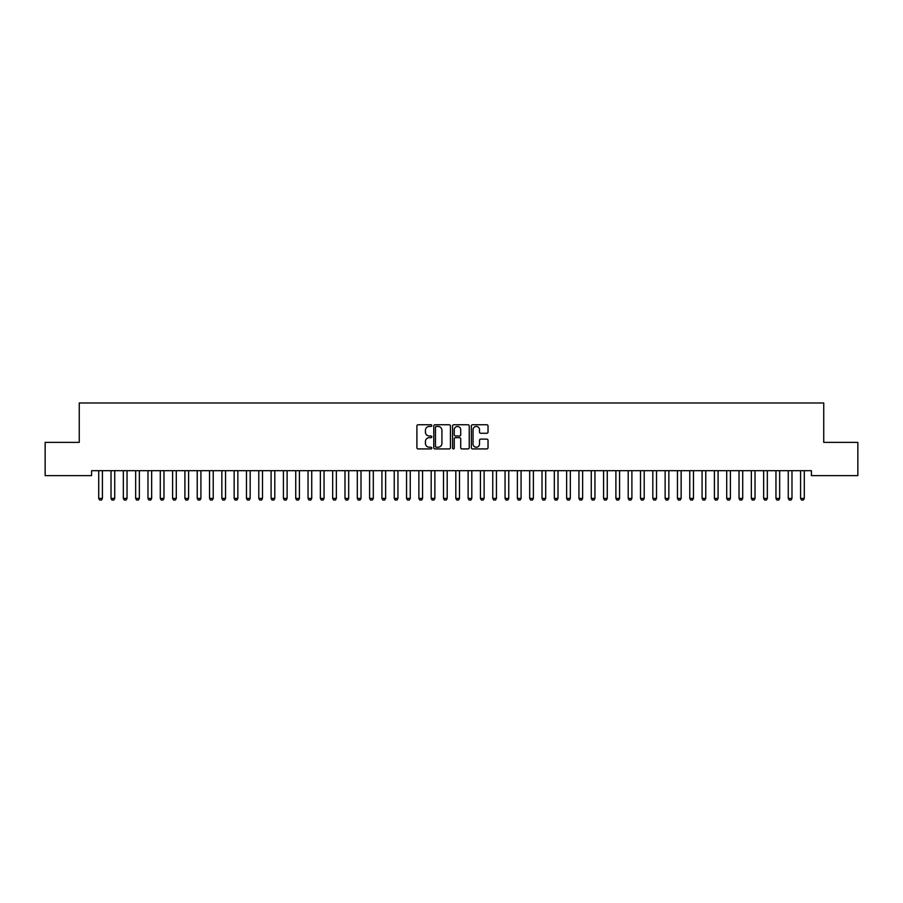 <?xml version="1.0" encoding="UTF-8"?>
<svg xmlns="http://www.w3.org/2000/svg" width="903" height="903" viewBox="0 0 903 903"><rect width="100%" height="100%" fill="white"/><g stroke="black" fill="none" stroke-linecap="round" stroke-linejoin="round"><path stroke-width="1.35" d="M431.803 425.595A0.847 0.847 0 0 0 430.957 424.749L418.112 424.749A1.208 1.208 0 0 0 416.904 425.956L416.904 447.707A1.208 1.208 0 0 0 418.112 448.926L430.957 448.926A0.847 0.847 0 0 0 431.803 448.08A0.847 0.847 0 0 0 430.957 447.233L429.286 447.233A3.872 3.872 0 0 1 425.426 443.362L425.426 441.544A3.872 3.872 0 0 1 429.286 437.684L430.957 437.684A0.847 0.847 0 0 0 431.803 436.838A0.847 0.847 0 0 0 430.957 435.991L429.286 435.991A3.872 3.872 0 0 1 425.426 432.119L425.426 430.302A3.872 3.872 0 0 1 429.286 426.442L430.957 426.442A0.847 0.847 0 0 0 431.803 425.595M486.819 433.271A1.208 1.208 0 0 0 488.026 432.063L488.026 425.956A1.208 1.208 0 0 0 486.819 424.749L472.562 424.749A1.208 1.208 0 0 0 471.355 425.956L471.355 447.707A1.208 1.208 0 0 0 472.562 448.926L486.819 448.926A1.208 1.208 0 0 0 488.026 447.707L488.026 440.337A1.208 1.208 0 0 0 486.819 439.129L480.723 439.129A1.208 1.208 0 0 0 479.516 440.337L479.516 443.994A3.228 3.228 0 0 1 476.276 447.233A3.228 3.228 0 0 1 473.048 443.994L473.048 429.67A3.228 3.228 0 0 1 476.276 426.442A3.228 3.228 0 0 1 479.516 429.67L479.516 432.063A1.208 1.208 0 0 0 480.723 433.271L486.819 433.271M811.425 470.7L91.575 470.7L91.575 475.621L45.15 475.621L45.15 442.38L79.261 442.38L79.261 402.975L823.739 402.975L823.739 442.38L857.85 442.38L857.85 475.621L811.425 475.621L811.425 470.7M450.439 425.956A1.208 1.208 0 0 0 449.231 424.749L434.975 424.749A1.208 1.208 0 0 0 433.767 425.956L433.767 447.707A1.208 1.208 0 0 0 434.975 448.926L449.231 448.926A1.208 1.208 0 0 0 450.439 447.707L450.439 425.956M453.769 424.749L468.025 424.749A1.208 1.208 0 0 1 469.233 425.956L469.233 447.707A1.208 1.208 0 0 1 468.025 448.926L461.93 448.926A1.208 1.208 0 0 1 460.711 447.707L460.711 438.892A1.208 1.208 0 0 0 459.503 437.684L455.462 437.684A1.208 1.208 0 0 0 454.254 438.892L454.254 448.08A0.847 0.847 0 0 1 453.408 448.926A0.847 0.847 0 0 1 452.561 448.08L452.561 425.956A1.208 1.208 0 0 1 453.769 424.749M436.296 426.442A0.847 0.847 0 0 0 435.46 427.288L435.46 446.387A0.847 0.847 0 0 0 436.296 447.233L438.057 447.233A3.872 3.872 0 0 0 441.917 443.362L441.917 430.302A3.872 3.872 0 0 0 438.057 426.442L436.296 426.442M460.711 429.738A3.228 3.228 0 0 0 457.482 426.498A3.228 3.228 0 0 0 454.254 429.738L454.254 434.783A1.208 1.208 0 0 0 455.462 435.991L459.503 435.991A1.208 1.208 0 0 0 460.711 434.783L460.711 429.738M102.411 471.332A1.23 1.23 -179.6 0 1 102.468 470.96A1.23 1.23 179.6 0 0 102.411 471.332L102.411 498.422L98.709 498.422L98.709 471.332A1.23 1.23 179.6 0 0 98.653 470.96A1.23 1.23 -179.6 0 1 98.709 471.332M102.411 498.422L101.486 500.025L99.635 500.025L98.709 498.422M110.967 470.96A1.23 1.23 -179.6 0 1 111.024 471.332A1.23 1.23 179.6 0 0 110.967 470.96L110.888 470.7M123.282 470.96A1.23 1.23 -179.6 0 1 123.339 471.332A1.23 1.23 179.6 0 0 123.282 470.96L123.203 470.7M114.862 470.7L114.783 470.96A1.23 1.23 179.6 0 0 114.726 471.332L114.726 498.422L113.801 500.025L111.949 500.025L111.024 498.422L111.024 471.332M111.024 498.422L114.726 498.422M127.176 470.7L127.097 470.96A1.23 1.23 179.6 0 0 127.041 471.332L127.041 498.422L126.115 500.025L124.264 500.025L123.339 498.422L123.339 471.332M123.339 498.422L127.041 498.422M135.597 470.96A1.23 1.23 -179.6 0 1 135.653 471.332A1.23 1.23 179.6 0 0 135.597 470.96L135.518 470.7M147.911 470.96A1.23 1.23 -179.6 0 1 147.968 471.332A1.23 1.23 179.6 0 0 147.911 470.96L147.821 470.7M139.491 470.7L139.412 470.96A1.23 1.23 179.6 0 0 139.344 471.332L139.344 498.422L138.43 500.025L136.579 500.025L135.653 498.422L135.653 471.332M135.653 498.422L139.344 498.422M151.806 470.7L151.715 470.96A1.23 1.23 179.6 0 0 151.659 471.332L151.659 498.422L150.745 500.025L148.893 500.025L147.968 498.422L147.968 471.332M147.968 498.422L151.659 498.422M160.226 470.96A1.23 1.23 -179.6 0 1 160.282 471.332A1.23 1.23 179.6 0 0 160.226 470.96L160.136 470.7M164.12 470.7L164.03 470.96A1.23 1.23 179.6 0 0 163.974 471.332L163.974 498.422L163.048 500.025L161.208 500.025L160.282 498.422L160.282 471.332M160.282 498.422L163.974 498.422M172.541 470.96A1.23 1.23 -179.6 0 1 172.597 471.332A1.23 1.23 179.6 0 0 172.541 470.96L172.45 470.7M176.435 470.7L176.345 470.96A1.23 1.23 179.6 0 0 176.288 471.332L176.288 498.422L175.363 500.025L173.523 500.025L172.597 498.422L172.597 471.332M172.597 498.422L176.288 498.422M184.855 470.96A1.23 1.23 -179.6 0 1 184.912 471.332A1.23 1.23 179.6 0 0 184.855 470.96L184.765 470.7M197.17 470.96A1.23 1.23 -179.6 0 1 197.226 471.332A1.23 1.23 179.6 0 0 197.17 470.96L197.08 470.7M209.485 470.96A1.23 1.23 -179.6 0 1 209.541 471.332A1.23 1.23 179.6 0 0 209.485 470.96L209.394 470.7M221.788 470.96A1.23 1.23 -179.6 0 1 221.856 471.332A1.23 1.23 179.6 0 0 221.788 470.96L221.709 470.7M234.103 470.96A1.23 1.23 -179.6 0 1 234.159 471.332A1.23 1.23 179.6 0 0 234.103 470.96L234.024 470.7M246.417 470.96A1.23 1.23 -179.6 0 1 246.474 471.332A1.23 1.23 179.6 0 0 246.417 470.96L246.338 470.7M258.732 470.96A1.23 1.23 -179.6 0 1 258.789 471.332A1.23 1.23 179.6 0 0 258.732 470.96L258.653 470.7M271.047 470.96A1.23 1.23 -179.6 0 1 271.103 471.332A1.23 1.23 179.6 0 0 271.047 470.96L270.968 470.7M283.361 470.96A1.23 1.23 -179.6 0 1 283.418 471.332A1.23 1.23 179.6 0 0 283.361 470.96L283.271 470.7M188.75 470.7L188.659 470.96A1.23 1.23 179.6 0 0 188.603 471.332L188.603 498.422L187.677 500.025L185.837 500.025L184.912 498.422L184.912 471.332M184.912 498.422L188.603 498.422M201.064 470.7L200.974 470.96A1.23 1.23 179.6 0 0 200.917 471.332L200.917 498.422L199.992 500.025L198.152 500.025L197.226 498.422L197.226 471.332M197.226 498.422L200.917 498.422M213.379 470.7L213.289 470.96A1.23 1.23 179.6 0 0 213.232 471.332L213.232 498.422L212.307 500.025L210.455 500.025L209.541 498.422L209.541 471.332M209.541 498.422L213.232 498.422M225.682 470.7L225.603 470.96A1.23 1.23 179.6 0 0 225.547 471.332L225.547 498.422L224.621 500.025L222.77 500.025L221.856 498.422L221.856 471.332M221.856 498.422L225.547 498.422M237.997 470.7L237.918 470.96A1.23 1.23 179.6 0 0 237.861 471.332L237.861 498.422L236.936 500.025L235.085 500.025L234.159 498.422L234.159 471.332M234.159 498.422L237.861 498.422M250.312 470.7L250.233 470.96A1.23 1.23 179.6 0 0 250.176 471.332L250.176 498.422L249.251 500.025L247.399 500.025L246.474 498.422L246.474 471.332M246.474 498.422L250.176 498.422M262.626 470.7L262.547 470.96A1.23 1.23 179.6 0 0 262.491 471.332L262.491 498.422L261.565 500.025L259.714 500.025L258.789 498.422L258.789 471.332M258.789 498.422L262.491 498.422M274.941 470.7L274.862 470.96A1.23 1.23 179.6 0 0 274.794 471.332L274.794 498.422L273.88 500.025L272.029 500.025L271.103 498.422L271.103 471.332M271.103 498.422L274.794 498.422M287.256 470.7L287.165 470.96A1.23 1.23 179.6 0 0 287.109 471.332L287.109 498.422L286.195 500.025L284.343 500.025L283.418 498.422L283.418 471.332M283.418 498.422L287.109 498.422M295.676 470.96A1.23 1.23 -179.6 0 1 295.732 471.332A1.23 1.23 179.6 0 0 295.676 470.96L295.586 470.7M299.57 470.7L299.48 470.96A1.23 1.23 179.6 0 0 299.424 471.332L299.424 498.422L298.498 500.025L296.658 500.025L295.732 498.422L295.732 471.332M295.732 498.422L299.424 498.422M307.991 470.96A1.23 1.23 -179.6 0 1 308.047 471.332A1.23 1.23 179.6 0 0 307.991 470.96L307.9 470.7M311.885 470.7L311.795 470.96A1.23 1.23 179.6 0 0 311.738 471.332L311.738 498.422L310.813 500.025L308.973 500.025L308.047 498.422L308.047 471.332M308.047 498.422L311.738 498.422M320.305 470.96A1.23 1.23 -179.6 0 1 320.362 471.332A1.23 1.23 179.6 0 0 320.305 470.96L320.215 470.7M324.2 470.7L324.109 470.96A1.23 1.23 179.6 0 0 324.053 471.332L324.053 498.422L323.127 500.025L321.287 500.025L320.362 498.422L320.362 471.332M320.362 498.422L324.053 498.422M332.62 470.96A1.23 1.23 -179.6 0 1 332.676 471.332A1.23 1.23 179.6 0 0 332.62 470.96L332.53 470.7M336.514 470.7L336.424 470.96A1.23 1.23 179.6 0 0 336.367 471.332L336.367 498.422L335.442 500.025L333.602 500.025L332.676 498.422L332.676 471.332M332.676 498.422L336.367 498.422M344.935 470.96A1.23 1.23 -179.6 0 1 344.991 471.332A1.23 1.23 179.6 0 0 344.935 470.96L344.844 470.7M348.829 470.7L348.739 470.96A1.23 1.23 179.6 0 0 348.682 471.332L348.682 498.422L347.757 500.025L345.905 500.025L344.991 498.422L344.991 471.332M344.991 498.422L348.682 498.422M357.238 470.96A1.23 1.23 -179.6 0 1 357.306 471.332A1.23 1.23 179.6 0 0 357.238 470.96L357.159 470.7M361.132 470.7L361.053 470.96A1.23 1.23 179.6 0 0 360.997 471.332L360.997 498.422L360.071 500.025L358.22 500.025L357.306 498.422L357.306 471.332M357.306 498.422L360.997 498.422M369.553 470.96A1.23 1.23 -179.6 0 1 369.609 471.332A1.23 1.23 179.6 0 0 369.553 470.96L369.474 470.7M373.447 470.7L373.368 470.96A1.23 1.23 179.6 0 0 373.311 471.332L373.311 498.422L372.386 500.025L370.535 500.025L369.609 498.422L369.609 471.332M369.609 498.422L373.311 498.422M381.867 470.96A1.23 1.23 -179.6 0 1 381.924 471.332A1.23 1.23 179.6 0 0 381.867 470.96L381.788 470.7M385.762 470.7L385.683 470.96A1.23 1.23 179.6 0 0 385.626 471.332L385.626 498.422L384.701 500.025L382.849 500.025L381.924 498.422L381.924 471.332M381.924 498.422L385.626 498.422M394.182 470.96A1.23 1.23 -179.6 0 1 394.239 471.332A1.23 1.23 179.6 0 0 394.182 470.96L394.103 470.7M398.076 470.7L397.997 470.96A1.23 1.23 179.6 0 0 397.941 471.332L397.941 498.422L397.015 500.025L395.164 500.025L394.239 498.422L394.239 471.332M394.239 498.422L397.941 498.422M406.497 470.96A1.23 1.23 -179.6 0 1 406.553 471.332A1.23 1.23 179.6 0 0 406.497 470.96L406.418 470.7M410.391 470.7L410.312 470.96A1.23 1.23 179.6 0 0 410.244 471.332L410.244 498.422L409.33 500.025L407.479 500.025L406.553 498.422L406.553 471.332M406.553 498.422L410.244 498.422M418.811 470.96A1.23 1.23 -179.6 0 1 418.868 471.332A1.23 1.23 179.6 0 0 418.811 470.96L418.721 470.7M422.706 470.7L422.615 470.96A1.23 1.23 179.6 0 0 422.559 471.332L422.559 498.422L421.645 500.025L419.793 500.025L418.868 498.422L418.868 471.332M418.868 498.422L422.559 498.422M431.126 470.96A1.23 1.23 -179.6 0 1 431.182 471.332A1.23 1.23 179.6 0 0 431.126 470.96L431.036 470.7M435.02 470.7L434.93 470.96A1.23 1.23 179.6 0 0 434.874 471.332L434.874 498.422L433.948 500.025L432.108 500.025L431.182 498.422L431.182 471.332M431.182 498.422L434.874 498.422M443.441 470.96A1.23 1.23 -179.6 0 1 443.497 471.332A1.23 1.23 179.6 0 0 443.441 470.96L443.35 470.7M447.335 470.7L447.245 470.96A1.23 1.23 179.6 0 0 447.188 471.332L447.188 498.422L446.263 500.025L444.423 500.025L443.497 498.422L443.497 471.332M443.497 498.422L447.188 498.422M455.755 470.96A1.23 1.23 -179.6 0 1 455.812 471.332A1.23 1.23 179.6 0 0 455.755 470.96L455.665 470.7M459.65 470.7L459.559 470.96A1.23 1.23 179.6 0 0 459.503 471.332L459.503 498.422L458.577 500.025L456.737 500.025L455.812 498.422L455.812 471.332M455.812 498.422L459.503 498.422M468.07 470.96A1.23 1.23 -179.6 0 1 468.126 471.332A1.23 1.23 179.6 0 0 468.07 470.96L467.98 470.7M471.964 470.7L471.874 470.96A1.23 1.23 179.6 0 0 471.817 471.332L471.817 498.422L470.892 500.025L469.052 500.025L468.126 498.422L468.126 471.332M468.126 498.422L471.817 498.422M480.385 470.96A1.23 1.23 -179.6 0 1 480.441 471.332A1.23 1.23 179.6 0 0 480.385 470.96L480.294 470.7M484.279 470.7L484.189 470.96A1.23 1.23 179.6 0 0 484.132 471.332L484.132 498.422L483.207 500.025L481.355 500.025L480.441 498.422L480.441 471.332M480.441 498.422L484.132 498.422M492.688 470.96A1.23 1.23 -179.6 0 1 492.756 471.332A1.23 1.23 179.6 0 0 492.688 470.96L492.609 470.7M496.582 470.7L496.503 470.96A1.23 1.23 179.6 0 0 496.447 471.332L496.447 498.422L495.521 500.025L493.67 500.025L492.756 498.422L492.756 471.332M492.756 498.422L496.447 498.422M505.003 470.96A1.23 1.23 -179.6 0 1 505.059 471.332A1.23 1.23 179.6 0 0 505.003 470.96L504.924 470.7M508.897 470.7L508.818 470.96A1.23 1.23 179.6 0 0 508.761 471.332L508.761 498.422L507.836 500.025L505.985 500.025L505.059 498.422L505.059 471.332M505.059 498.422L508.761 498.422M517.317 470.96A1.23 1.23 -179.6 0 1 517.374 471.332A1.23 1.23 179.6 0 0 517.317 470.96L517.238 470.7M521.212 470.7L521.133 470.96A1.23 1.23 179.6 0 0 521.076 471.332L521.076 498.422L520.151 500.025L518.299 500.025L517.374 498.422L517.374 471.332M517.374 498.422L521.076 498.422M529.632 470.96A1.23 1.23 -179.6 0 1 529.689 471.332A1.23 1.23 179.6 0 0 529.632 470.96L529.553 470.7M533.526 470.7L533.447 470.96A1.23 1.23 179.6 0 0 533.391 471.332L533.391 498.422L532.465 500.025L530.614 500.025L529.689 498.422L529.689 471.332M529.689 498.422L533.391 498.422M541.947 470.96A1.23 1.23 -179.6 0 1 542.003 471.332A1.23 1.23 179.6 0 0 541.947 470.96L541.868 470.7M545.841 470.7L545.762 470.96A1.23 1.23 179.6 0 0 545.694 471.332L545.694 498.422L544.78 500.025L542.929 500.025L542.003 498.422L542.003 471.332M542.003 498.422L545.694 498.422M554.261 470.96A1.23 1.23 -179.6 0 1 554.318 471.332A1.23 1.23 179.6 0 0 554.261 470.96L554.171 470.7M558.156 470.7L558.065 470.96A1.23 1.23 179.6 0 0 558.009 471.332L558.009 498.422L557.095 500.025L555.243 500.025L554.318 498.422L554.318 471.332M554.318 498.422L558.009 498.422M566.576 470.96A1.23 1.23 -179.6 0 1 566.632 471.332A1.23 1.23 179.6 0 0 566.576 470.96L566.486 470.7M570.47 470.7L570.38 470.96A1.23 1.23 179.6 0 0 570.324 471.332L570.324 498.422L569.398 500.025L567.558 500.025L566.632 498.422L566.632 471.332M566.632 498.422L570.324 498.422M578.891 470.96A1.23 1.23 -179.6 0 1 578.947 471.332A1.23 1.23 179.6 0 0 578.891 470.96L578.8 470.7M582.785 470.7L582.695 470.96A1.23 1.23 179.6 0 0 582.638 471.332L582.638 498.422L581.713 500.025L579.873 500.025L578.947 498.422L578.947 471.332M578.947 498.422L582.638 498.422M591.205 470.96A1.23 1.23 -179.6 0 1 591.262 471.332A1.23 1.23 179.6 0 0 591.205 470.96L591.115 470.7M595.1 470.7L595.009 470.96A1.23 1.23 179.6 0 0 594.953 471.332L594.953 498.422L594.027 500.025L592.187 500.025L591.262 498.422L591.262 471.332M591.262 498.422L594.953 498.422M603.52 470.96A1.23 1.23 -179.6 0 1 603.576 471.332A1.23 1.23 179.6 0 0 603.52 470.96L603.43 470.7M607.414 470.7L607.324 470.96A1.23 1.23 179.6 0 0 607.267 471.332L607.267 498.422L606.342 500.025L604.502 500.025L603.576 498.422L603.576 471.332M603.576 498.422L607.267 498.422M615.835 470.96A1.23 1.23 -179.6 0 1 615.891 471.332A1.23 1.23 179.6 0 0 615.835 470.96L615.744 470.7M619.729 470.7L619.639 470.96A1.23 1.23 179.6 0 0 619.582 471.332L619.582 498.422L618.657 500.025L616.805 500.025L615.891 498.422L615.891 471.332M615.891 498.422L619.582 498.422M628.138 470.96A1.23 1.23 -179.6 0 1 628.206 471.332A1.23 1.23 179.6 0 0 628.138 470.96L628.059 470.7M632.032 470.7L631.953 470.96A1.23 1.23 179.6 0 0 631.897 471.332L631.897 498.422L630.971 500.025L629.12 500.025L628.206 498.422L628.206 471.332M628.206 498.422L631.897 498.422M640.453 470.96A1.23 1.23 -179.6 0 1 640.509 471.332A1.23 1.23 179.6 0 0 640.453 470.96L640.374 470.7M644.347 470.7L644.268 470.96A1.23 1.23 179.6 0 0 644.211 471.332L644.211 498.422L643.286 500.025L641.435 500.025L640.509 498.422L640.509 471.332M640.509 498.422L644.211 498.422M652.767 470.96A1.23 1.23 -179.6 0 1 652.824 471.332A1.23 1.23 179.6 0 0 652.767 470.96L652.688 470.7M656.662 470.7L656.583 470.96A1.23 1.23 179.6 0 0 656.526 471.332L656.526 498.422L655.601 500.025L653.749 500.025L652.824 498.422L652.824 471.332M652.824 498.422L656.526 498.422M665.082 470.96A1.23 1.23 -179.6 0 1 665.139 471.332A1.23 1.23 179.6 0 0 665.082 470.96L665.003 470.7M668.976 470.7L668.897 470.96A1.23 1.23 179.6 0 0 668.841 471.332L668.841 498.422L667.915 500.025L666.064 500.025L665.139 498.422L665.139 471.332M665.139 498.422L668.841 498.422M677.397 470.96A1.23 1.23 -179.6 0 1 677.453 471.332A1.23 1.23 179.6 0 0 677.397 470.96L677.318 470.7M681.291 470.7L681.212 470.96A1.23 1.23 179.6 0 0 681.144 471.332L681.144 498.422L680.23 500.025L678.379 500.025L677.453 498.422L677.453 471.332M677.453 498.422L681.144 498.422M689.711 470.96A1.23 1.23 -179.6 0 1 689.768 471.332A1.23 1.23 179.6 0 0 689.711 470.96L689.621 470.7M693.606 470.7L693.515 470.96A1.23 1.23 179.6 0 0 693.459 471.332L693.459 498.422L692.545 500.025L690.693 500.025L689.768 498.422L689.768 471.332M689.768 498.422L693.459 498.422M702.026 470.96A1.23 1.23 -179.6 0 1 702.082 471.332A1.23 1.23 179.6 0 0 702.026 470.96L701.936 470.7M705.92 470.7L705.83 470.96A1.23 1.23 179.6 0 0 705.774 471.332L705.774 498.422L704.848 500.025L703.008 500.025L702.082 498.422L702.082 471.332M702.082 498.422L705.774 498.422M714.341 470.96A1.23 1.23 -179.6 0 1 714.397 471.332A1.23 1.23 179.6 0 0 714.341 470.96L714.25 470.7M718.235 470.7L718.145 470.96A1.23 1.23 179.6 0 0 718.088 471.332L718.088 498.422L717.163 500.025L715.323 500.025L714.397 498.422L714.397 471.332M714.397 498.422L718.088 498.422M726.655 470.96A1.23 1.23 -179.6 0 1 726.712 471.332A1.23 1.23 179.6 0 0 726.655 470.96L726.565 470.7M730.55 470.7L730.459 470.96A1.23 1.23 179.6 0 0 730.403 471.332L730.403 498.422L729.477 500.025L727.637 500.025L726.712 498.422L726.712 471.332M726.712 498.422L730.403 498.422M738.97 470.96A1.23 1.23 -179.6 0 1 739.026 471.332A1.23 1.23 179.6 0 0 738.97 470.96L738.88 470.7M742.864 470.7L742.774 470.96A1.23 1.23 179.6 0 0 742.717 471.332L742.717 498.422L741.792 500.025L739.952 500.025L739.026 498.422L739.026 471.332M739.026 498.422L742.717 498.422M751.285 470.96A1.23 1.23 -179.6 0 1 751.341 471.332A1.23 1.23 179.6 0 0 751.285 470.96L751.194 470.7M755.179 470.7L755.089 470.96A1.23 1.23 179.6 0 0 755.032 471.332L755.032 498.422L754.107 500.025L752.255 500.025L751.341 498.422L751.341 471.332M751.341 498.422L755.032 498.422M763.588 470.96A1.23 1.23 -179.6 0 1 763.656 471.332A1.23 1.23 179.6 0 0 763.588 470.96L763.509 470.7M767.482 470.7L767.403 470.96A1.23 1.23 179.6 0 0 767.347 471.332L767.347 498.422L766.421 500.025L764.57 500.025L763.656 498.422L763.656 471.332M763.656 498.422L767.347 498.422M775.903 470.96A1.23 1.23 -179.6 0 1 775.959 471.332A1.23 1.23 179.6 0 0 775.903 470.96L775.824 470.7M779.797 470.7L779.718 470.96A1.23 1.23 179.6 0 0 779.661 471.332L779.661 498.422L778.736 500.025L776.885 500.025L775.959 498.422L775.959 471.332M775.959 498.422L779.661 498.422M788.217 470.96A1.23 1.23 -179.6 0 1 788.274 471.332A1.23 1.23 179.6 0 0 788.217 470.96L788.138 470.7M792.112 470.7L792.033 470.96A1.23 1.23 179.6 0 0 791.976 471.332L791.976 498.422L791.051 500.025L789.199 500.025L788.274 498.422L788.274 471.332M788.274 498.422L791.976 498.422M800.532 470.96A1.23 1.23 -179.6 0 1 800.589 471.332A1.23 1.23 179.6 0 0 800.532 470.96L800.453 470.7M804.426 470.7L804.347 470.96A1.23 1.23 179.6 0 0 804.291 471.332L804.291 498.422L803.365 500.025L801.514 500.025L800.589 498.422L800.589 471.332M800.589 498.422L804.291 498.422"/></g></svg>
